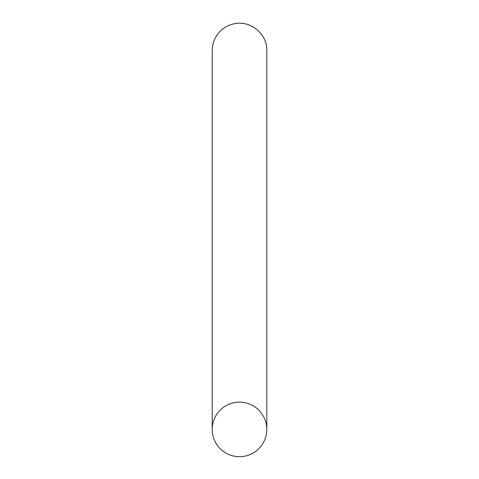 <?xml version="1.0" encoding="UTF-8"?>
<svg xmlns="http://www.w3.org/2000/svg" width="479" height="479" viewBox="0 0 479 479"><rect width="100%" height="100%" fill="white"/><g stroke="black" fill="none" stroke-linecap="round" stroke-linejoin="round"><path stroke-width="0.72" d="M239.5 402.12A27.291 27.291 0 0 1 263.133 443.051A27.291 27.291 0 0 1 215.867 443.051A27.291 27.291 0 0 1 239.5 402.12M266.791 429.406L266.791 50.54C267.474 33.979 250.044 19.555 233.309 23.962C228.764 25.04 224.753 27.129 221.268 30.237C215.376 35.721 212.353 42.487 212.209 50.54L212.209 429.406"/></g></svg>
